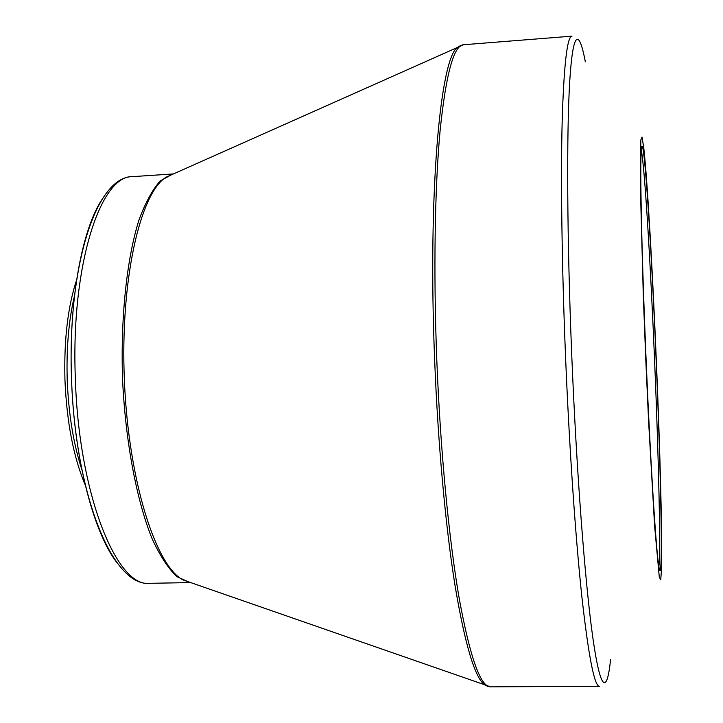 <?xml version="1.0" encoding="UTF-8"?>
<svg xmlns="http://www.w3.org/2000/svg" width="723" height="723" viewBox="0 0 723 723"><rect width="100%" height="100%" fill="white"/><g stroke="black" fill="none" stroke-linecap="round" stroke-linejoin="round"><path stroke-width="1.08" d="M656.213 362.006C661.184 479.015 663.307 594.351 658.825 566.48C655.978 549.579 650.366 461.274 646.046 358.662C641.708 256.059 639.855 167.591 641.265 150.511C643.434 121.771 651.306 242.503 656.213 362.006M656.394 362.151C652.643 272.173 647.428 180.642 643.804 148.188L642.06 137.072L640.84 139.891L640.479 191.08L643.298 295.508L645.747 358.68L648.63 421.834L654.622 526.127L659.295 577.099L660.75 579.801L661.554 568.585C662.395 536.918 660.054 449.534 656.394 362.151M76.692 279.729C67.799 306.543 63.886 340.027 64.953 380.19C66.814 422.702 73.619 457.74 85.368 485.305M81.961 469.914C73.52 444.265 68.604 414.333 67.23 380.135C66.272 348.143 68.73 319.882 74.596 295.346M658.87 566.742C660.831 550.763 658.635 456.565 654.658 362.042C650.637 265.043 644.681 166.444 641.292 150.248M585.341 61.844C579.114 28.757 572.959 29.462 569.742 81.211C566.543 132.878 566.995 238.771 571.694 353.936C576.502 471.848 585.106 583.307 592.869 637.939C600.668 692.715 607.076 693.845 610.574 659.548M436.782 359.665C440.361 450.583 448.965 539.512 459.268 598.807C470.131 657.722 480.587 687.067 490.637 686.85L599.448 686.272C594.451 686.489 588.594 656.701 581.888 596.909C575.445 536.728 569.209 446.38 565.449 354.125C561.807 264.564 560.723 178.698 562.16 121.518C563.886 64.79 567.166 36.331 572.01 36.15L463.533 44.745C453.827 45.332 446.037 73.755 440.162 130.013C434.83 186.679 433.357 271.423 436.782 359.665M173.61 173.836L166.154 177.162C140.135 193.014 120.063 280.135 124.401 380.687C128.558 481.238 155.897 566.362 183.154 579.963L190.863 582.639M488.007 686.489L484.32 684.69C474.541 676.719 464.735 643.434 454.903 584.817C445.549 526.19 437.948 443.642 434.64 359.774C427.781 192.291 440.307 58.626 457.424 47.429L460.949 45.332M149.697 583.316C112.038 586.922 75.147 493.05 71.514 378.364C67.347 267.112 95.788 176.511 132.535 176.638C100.506 175.056 70.782 265.413 75.337 378.129C78.671 494.369 116.963 588.052 149.697 583.316L190.483 582.584M189.688 582.44L176.981 576.71C168.396 568.658 160.135 556.077 152.201 538.96C136.846 501.265 125.648 442.91 122.621 380.759C120.398 318.572 126.642 259.485 138.762 220.623C145.233 202.901 152.399 189.67 160.271 180.922L172.454 174.144M117.587 563.425C93.909 534.17 74.026 458.753 71.505 378.364C68.595 301.148 81.934 229.218 102.214 199.168M190.402 582.485L490.637 686.85M173.168 174.044L463.533 44.745M132.535 176.638L173.231 173.936"/></g></svg>
